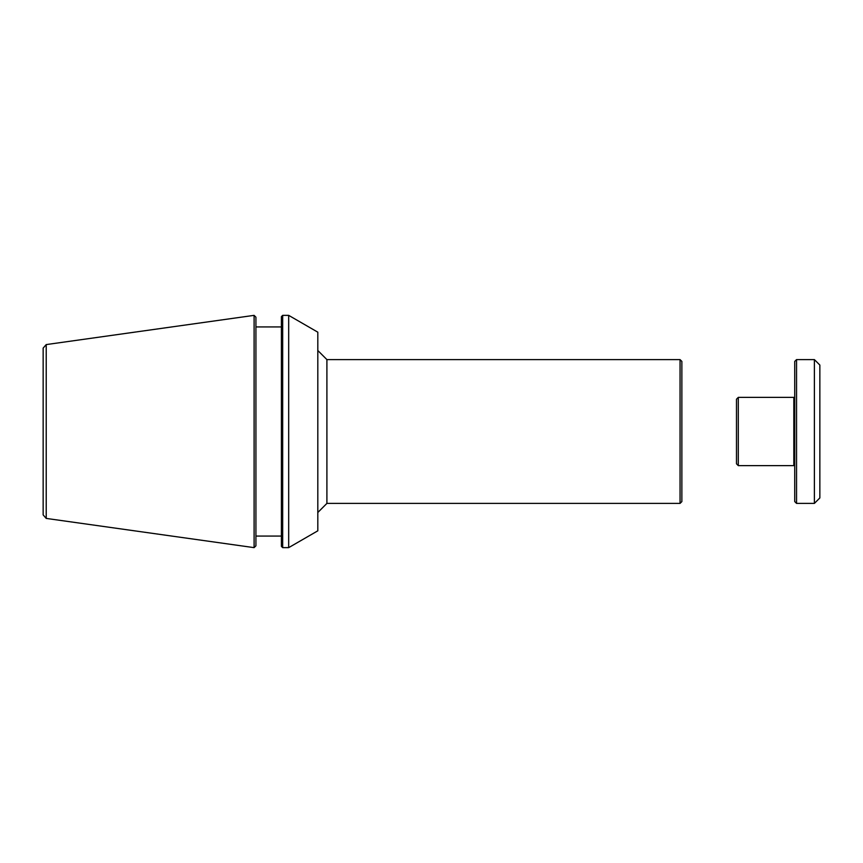 <?xml version="1.0" encoding="UTF-8"?>
<svg xmlns="http://www.w3.org/2000/svg" width="863" height="863" viewBox="0 0 863 863"><rect width="100%" height="100%" fill="white"/><g stroke="black" fill="none" stroke-linecap="round" stroke-linejoin="round"><path stroke-width="1.29" d="M680.055 503.399L681.867 501.586L681.867 361.414L680.055 359.601L680.055 503.399L326.904 503.399L317.811 512.503M680.055 359.601L326.904 359.601L326.904 503.399M288.684 315.362L288.684 547.638L317.811 530.821L317.811 332.179L288.684 315.362L282.676 315.362L282.676 547.638L281.403 546.365L281.403 316.635L282.676 315.362M288.684 547.638L282.676 547.638M281.403 536.074L255.923 536.074M46.214 344.585L254.1 315.362L255.923 317.185L255.923 545.815L254.1 547.638L46.214 518.415L43.15 514.898L43.15 348.102L46.214 344.585L46.214 518.415M254.1 315.362L254.1 547.638M738.297 397.379L736.484 399.202L736.484 463.798L738.297 465.621L738.297 397.379L793.82 397.379L793.82 465.621L738.297 465.621M814.392 503.399L796.549 503.399L794.726 501.586L794.726 361.414L796.549 359.601L814.392 359.601L814.392 503.399L819.85 497.94L819.85 365.06L814.392 359.601M796.549 503.399L796.549 359.601M793.82 398.285L794.726 398.285M326.904 359.601L317.811 350.497M255.923 326.926L281.403 326.926M794.726 464.715L793.82 464.715"/></g></svg>
